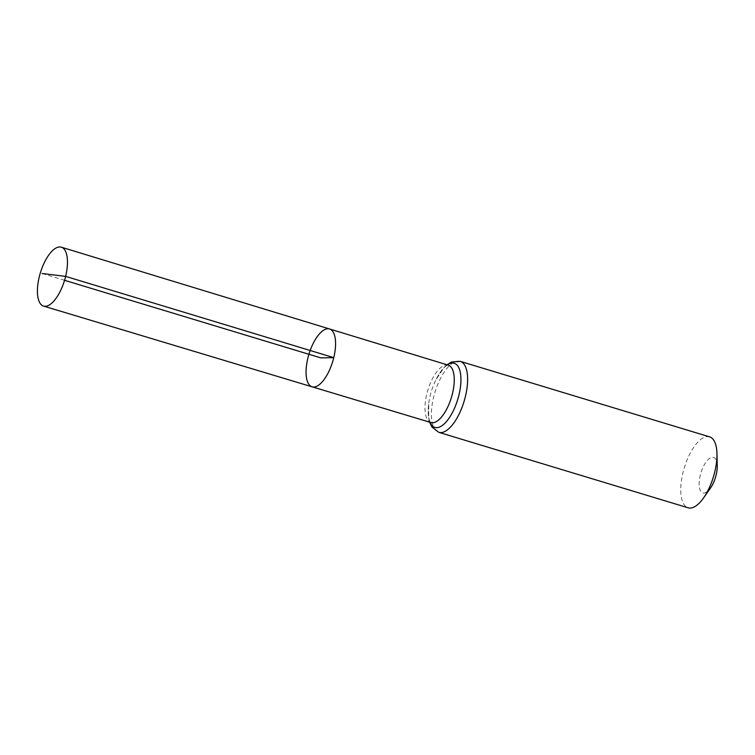 <?xml version="1.0" encoding="UTF-8"?>
<svg xmlns="http://www.w3.org/2000/svg" width="755" height="755" viewBox="0 0 755 755"><rect width="100%" height="100%" fill="white"/><g stroke="black" fill="none" stroke-linecap="round" stroke-linejoin="round"><path stroke-width="0.57" stroke-dasharray="3.77 2.83" d="M717.25 465.826A18.535 7.625 -73.2 0 0 707.171 460.644A18.535 7.625 -73.2 0 0 699.29 486.654A18.535 7.625 -73.2 0 0 710.559 487.938M709.596 436.852A37.071 15.251 -73.2 0 0 684.256 467.911A37.071 15.251 -73.2 0 0 688.116 507.804M312.07 386.805A30.209 12.429 106.8 0 1 308.918 354.284A30.209 12.429 106.8 0 1 329.586 328.972M42.091 273.499L64.553 280.303M448.3 365.165A29.964 12.335 -73.2 0 0 427.811 390.269A29.964 12.335 -73.2 0 0 430.935 422.536M460.257 361.362A37.071 15.251 -73.2 0 0 434.908 392.421A37.071 15.251 -73.2 0 0 438.768 432.322M447.337 364.873A33.522 13.798 -73.2 0 0 435.843 379.869A33.522 13.798 -73.2 0 0 428.727 403.387A33.522 13.798 -73.2 0 0 429.973 422.243M447.007 364.769L444.053 367.515L435.843 379.869C444.563 363.834 447.923 365.722 448.036 365.203L448.319 365.175M429.633 422.139L428.698 418.223L428.727 403.387C427.085 421.573 430.926 421.866 430.737 422.356L430.954 422.536"/><path stroke-width="1.13" d="M430.945 422.536L430.935 422.536A29.964 12.335 -73.2 0 0 452.462 393.591A29.964 12.335 -73.2 0 0 448.3 365.165L329.586 328.972A30.209 12.429 106.8 0 1 333.767 357.634A30.209 12.429 106.8 0 1 312.07 386.805A30.209 12.429 106.8 0 1 308.918 354.284A30.209 12.429 106.8 0 1 329.586 328.972A30.209 12.429 106.8 0 1 333.767 357.634A30.209 12.429 106.8 0 1 312.07 386.805L43.535 306.086A30.766 12.665 106.8 0 1 39.251 276.896A30.766 12.665 106.8 0 1 61.363 247.196A30.766 12.665 106.8 0 1 65.628 276.377A30.766 12.665 106.8 0 1 43.535 306.086M460.257 361.362A37.071 15.251 -73.2 0 1 465.401 396.535A37.071 15.251 -73.2 0 1 438.768 432.322L688.116 507.804A37.071 15.251 -73.2 0 0 703.584 497.894L710.559 487.938A18.535 7.625 -73.2 0 0 716.136 474.999A18.535 7.625 -73.2 0 0 717.25 465.826L716.967 453.68A37.071 15.251 -73.2 0 0 709.596 436.852L460.257 361.362L451.499 362.023L447.007 364.769M703.584 497.894A37.071 15.251 -73.2 0 0 714.749 472.017A37.071 15.251 -73.2 0 0 716.967 453.68M64.553 280.303L320.818 357.879L333.767 357.634L65.628 276.377L42.091 273.499M429.973 422.243A33.522 13.798 -73.2 0 0 444.327 423.781A33.522 13.798 -73.2 0 0 458.936 395.063A33.522 13.798 -73.2 0 0 447.337 364.873M430.935 422.536L312.07 386.805M438.768 432.322L431.851 426.924L429.633 422.139M329.586 328.972L61.363 247.196"/></g></svg>
